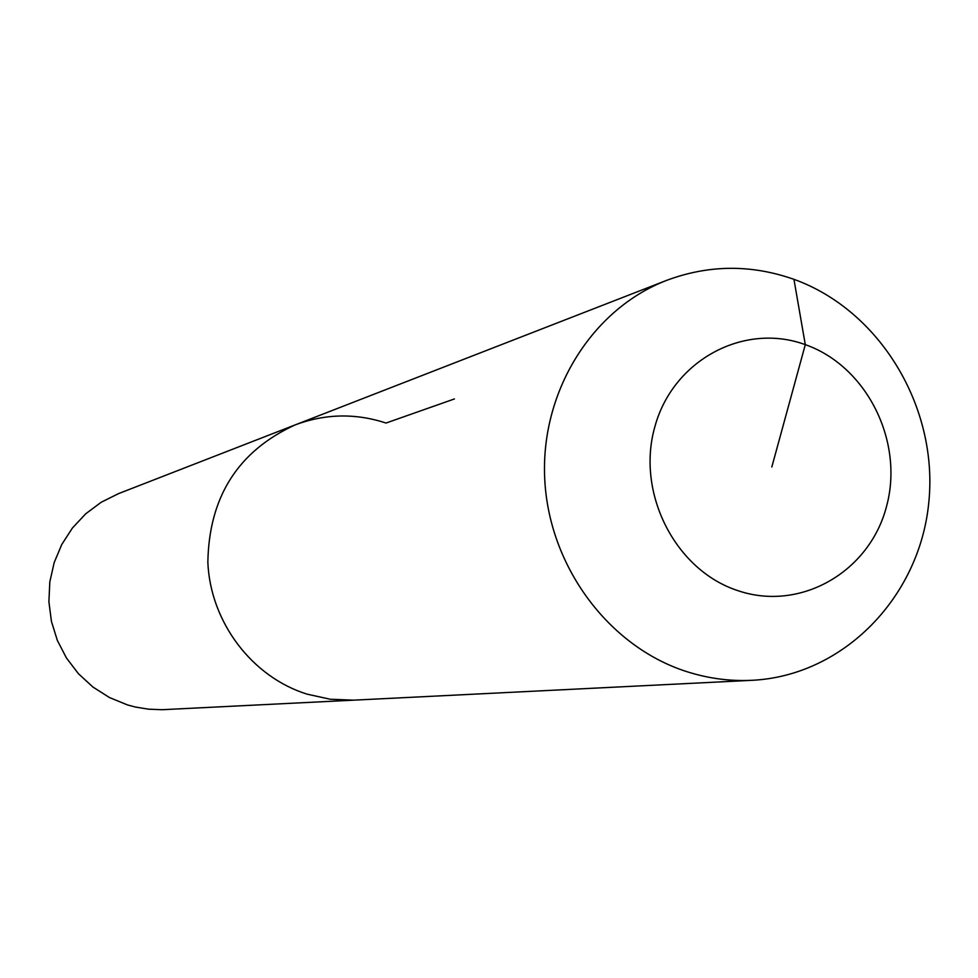<?xml version="1.0" encoding="UTF-8"?>
<svg xmlns="http://www.w3.org/2000/svg" width="978" height="978" viewBox="0 0 978 978"><rect width="100%" height="100%" fill="white"/><g stroke="black" fill="none" stroke-linecap="round" stroke-linejoin="round"><path stroke-width="1.47" d="M751.948 680.309C729.71 681.373 707.779 678.414 686.14 671.434C608.316 646.299 548.792 565.944 544.722 478.817C540.431 391.665 591.873 309.219 666.519 280.417C708.695 264.659 751.165 264.304 793.94 279.329C880.334 310.417 938.55 407.618 928.794 502.447C919.675 597.35 843.232 675.908 751.948 680.309L162.055 709.71L148.607 709.197L135.294 707.021L127.458 704.918L109.426 697.522L92.898 687.008L78.411 673.683L66.431 657.974L57.335 640.37L51.431 621.421L48.9 601.739L49.817 581.934L54.157 562.656L61.761 544.501L72.396 528.047L85.709 513.805L101.272 502.203L118.595 493.597L295.063 424.941C325.136 413.67 355.466 413.034 386.029 423.046L454.391 398.951M353.853 700.162L330.271 699.246L307.068 694.148C251.921 676.959 210.356 622.069 207.849 562.326C208.986 496.946 238.057 451.151 295.063 424.941C238.057 451.151 208.986 496.946 207.849 562.326C210.356 622.069 251.921 676.959 307.068 694.148L330.271 699.246L353.853 700.162M771.825 466.995L805.297 344.647C866.789 366.175 904.357 441.555 886.484 506.604C869.528 571.959 800.407 611.935 737.974 590.675C675.285 570.394 635.81 492.888 654.905 426.604C673.06 360.002 744.087 322.153 805.297 344.647L793.94 279.329M666.519 280.417L295.063 424.941"/></g></svg>
